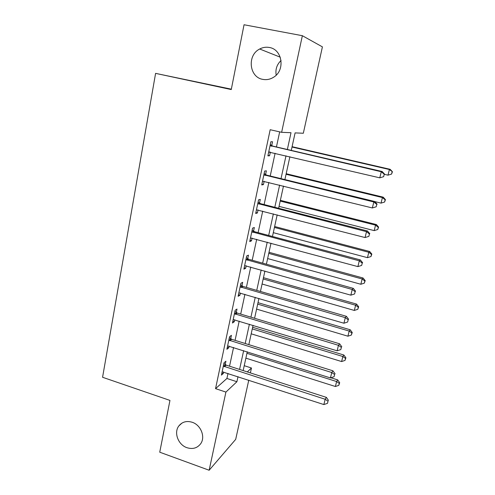 <?xml version="1.0" encoding="UTF-8"?>
<svg xmlns="http://www.w3.org/2000/svg" width="495" height="495" viewBox="0 0 495 495"><rect width="100%" height="100%" fill="white"/><g stroke="black" fill="none" stroke-linecap="round" stroke-linejoin="round"><path stroke-width="0.74" d="M192.196 422.266C200.896 424.976 205.642 437.042 200.654 443.761C197.264 448.148 192.704 449.46 186.962 447.697C178.138 444.838 173.566 432.506 178.893 425.879C182.234 421.82 186.671 420.614 192.196 422.266M269.317 47.471C282.453 49.339 285.442 70.309 273.642 77.208C270.208 79.379 266.576 80.097 262.752 79.361C249.189 77.263 246.894 55.211 259.696 49.005C262.777 47.372 265.982 46.864 269.317 47.471M276.198 75.129C275.239 69.393 276.86 64.517 281.061 60.501M231.338 89.174L155.591 73.365L102.57 377.277L169.952 400.412L159.737 452.195L209.144 470.25L225.912 392.089L236.895 381.732L238.002 376.658M155.591 73.365L231.264 89.558L244.047 24.75L302.358 35.702L322.412 46.877L303.33 133.248L295.1 132.895L291.27 150.406M244.233 365.687L251.466 368.002L250.377 372.908M248.775 380.16L235.694 439.362L209.144 470.25M287.36 149.496L291.004 132.716L281.636 132.314L270.177 129.721L215.548 388.643L226.92 378.465L228.003 373.409M229.544 366.195L233.553 347.471M235.076 340.356L239.19 321.1M240.694 314.09L244.926 294.296M246.405 287.391L250.755 267.04M252.209 260.24L256.688 239.314M258.118 232.638L262.715 211.124M264.12 204.565L268.853 182.438M270.227 176.01L275.096 153.258M276.445 146.959L279.669 131.868M271.736 145.561L272.547 141.749L270.876 141.756L267.888 155.875L269.571 155.77L270.338 152.144M265.574 174.574L266.372 170.825L264.67 171.047L261.725 184.932L263.439 184.604L264.151 181.281M259.516 203.092L260.296 199.411L258.569 199.844L255.674 213.487L257.419 212.955L258.062 209.917M253.558 231.134L254.331 227.508L252.568 228.146L249.728 241.566L251.497 240.83L252.085 238.076M247.704 258.699L248.459 255.142L246.671 255.977L243.874 269.169L245.675 268.24L246.201 265.759M241.944 285.819L242.686 282.311L240.873 283.338L238.12 296.313L239.951 295.199L240.422 292.978M236.276 312.487L237.006 309.041L235.168 310.254L232.464 323.012L234.314 321.713L234.735 319.751M230.701 338.722L231.425 335.332L229.556 336.724L226.896 349.272L228.777 347.799L229.142 346.085M225.219 364.537L225.93 361.202L224.037 362.761L221.42 375.111L223.319 373.465L223.635 371.993M215.548 388.643L225.912 392.089M281.636 132.314L302.358 35.702M239.574 369.425L243.651 350.646M245.204 343.511L249.4 324.2M250.928 317.165L255.241 297.309M256.744 290.379L261.181 269.967M262.666 263.148L267.226 242.16M268.68 235.459L273.37 213.871M274.799 207.294L279.626 185.093M281.024 178.639L285.986 155.814M247.308 371.918L251.466 368.002M289.891 156.736L284.897 179.586M283.487 186.046L278.629 208.271M277.188 214.855L272.467 236.468M271 243.175L266.409 264.194M264.918 271.019L260.45 291.456M258.935 298.392L254.591 318.266M253.056 325.308L248.83 344.638M247.271 351.784L243.163 370.582M226.92 378.465L236.895 381.732M267.987 155.393L269.571 155.77M261.88 184.22L263.439 184.604M255.872 212.553L257.419 212.955M249.969 240.415L251.497 240.83M244.159 267.814L245.675 268.24M238.448 294.76L239.951 295.199M232.836 321.261L234.314 321.713M227.304 347.341L228.777 347.799M221.871 372.995L223.319 373.465M270.066 145.592L381.286 171.746L379.783 177.835L268.692 152.058M270.295 144.521L272.788 146.112L382.152 171.511L381.286 171.746L384.25 174.234L383.65 176.672L384.25 174.234M269.954 152.052L268.649 152.281M384.59 174.135L382.152 171.511M379.783 177.835L383.65 176.672M384.535 174.358L387.993 175.168L389.398 169.519L390.147 169.315L292.087 146.687M392.139 171.827L391.57 174.085L392.43 171.74L389.398 169.519L292.007 147.034M391.57 174.085L387.993 175.168M390.147 169.315L392.43 171.74M263.872 174.822L373.83 201.979L372.351 207.956L262.523 181.176M264.144 173.528L266.613 175.125L374.746 201.502L373.83 201.979L376.782 204.392L376.194 206.78L376.782 204.392M377.14 204.194L374.746 201.502M372.351 207.956L376.194 206.78M257.784 203.55L366.504 231.666L365.056 237.544L256.46 209.8M258.099 202.047L260.543 203.649L367.469 230.973L366.504 231.666L369.443 234.011L368.868 236.356L369.443 234.011M369.827 233.72L367.469 230.973M365.056 237.544L368.868 236.356M251.794 231.796L359.308 260.834L357.885 266.607L250.495 237.934M252.159 230.082L254.579 231.691L360.323 259.918L359.308 260.834L362.241 263.105L361.666 265.413L362.241 263.105M362.637 262.734L360.323 259.918M357.885 266.607L361.666 265.413M374.839 201.607L381.032 203.123L382.418 197.567L383.21 197.159L286.178 173.72M385.141 199.813L384.59 202.028L385.45 199.64L385.141 199.813L382.418 197.567L286.06 174.265M384.59 202.028L381.032 203.123M383.21 197.159L385.45 199.64M279.044 206.378L374.189 230.614L375.55 225.151L376.386 224.551L280.362 200.327M378.267 227.335L377.722 229.519L378.595 227.087L378.267 227.335L375.55 225.151L280.201 201.069M377.722 229.519L374.189 230.614M376.386 224.551L378.595 227.087M273.296 232.669L367.463 257.66L368.8 252.283L369.672 251.497L274.645 226.512M371.504 254.405L370.965 256.552L371.844 254.083L371.504 254.405L368.8 252.283L274.44 227.44M370.965 256.552L367.463 257.66M369.672 251.497L371.844 254.083M245.91 259.566L352.242 289.488L350.844 295.162L244.629 265.605M246.318 257.654L248.707 259.269L353.3 288.368L352.242 289.488L355.156 291.691L354.593 293.956L355.156 291.691M355.571 291.233L353.3 288.368M350.844 295.162L354.593 293.956M267.64 258.551L360.836 284.26L362.154 278.976L363.07 278.004L269.008 252.295M364.846 281.036L364.32 283.152L365.205 280.646L364.846 281.036L362.154 278.976L268.766 253.403M364.32 283.152L360.836 284.26M363.07 278.004L365.205 280.646M240.125 286.871L345.3 317.648L343.926 323.223L238.862 292.805M240.57 284.761L242.94 286.388L346.401 316.324L345.3 317.648L348.195 319.789L347.645 322.01L348.195 319.789M348.629 319.25L346.401 316.324M343.926 323.223L347.645 322.01M262.078 284.025L354.321 310.439L355.62 305.236L356.573 304.091L263.464 277.676M358.3 307.24L357.78 309.319L358.671 306.776L358.3 307.24L355.62 305.236L263.179 278.963M357.78 309.319L354.321 310.439M356.573 304.091L358.671 306.776M234.432 313.725L338.475 345.324L337.12 350.8L233.195 319.566M234.915 311.429L237.266 313.063L339.613 343.802L338.475 345.324L341.358 347.397L340.814 349.588L341.358 347.397M341.81 346.778L339.613 343.802M337.12 350.8L340.814 349.588M256.596 309.109L347.911 336.198L349.185 331.081L350.175 329.763L258 302.668M351.858 333.03L351.345 335.072L352.248 332.498L351.858 333.03L349.185 331.081L257.685 304.128M351.345 335.072L347.911 336.198M350.175 329.763L352.248 332.498M228.832 340.133L331.761 372.525L330.431 377.914L227.613 345.881M229.358 337.664L231.679 339.298L332.943 370.817L331.761 372.525L334.632 374.536L334.1 376.689L334.632 374.536M335.103 373.843L332.943 370.817M330.431 377.914L334.1 376.689M251.194 333.816L341.606 361.548L342.856 356.511L343.883 355.026L252.623 327.282M345.516 358.405L345.009 360.416L345.918 357.805L345.516 358.405L342.856 356.511L252.271 328.903M345.009 360.416L341.606 361.548M343.883 355.026L345.918 357.805M223.325 366.121L325.166 399.267L323.86 404.564L222.131 371.77M223.888 363.479L226.184 365.118L326.391 397.38L325.166 399.267L328.024 401.216L327.504 403.332L328.024 401.216M328.507 400.455L326.391 397.38M323.86 404.564L327.504 403.332M245.879 358.139L335.393 386.502L336.625 381.54L337.689 379.9L330.883 377.765M339.273 383.384L338.778 385.364L339.694 382.722L339.273 383.384L336.625 381.54L246.937 353.3M338.778 385.364L335.393 386.502M337.689 379.9L339.694 382.722M270.32 145.784L271.99 145.747M271.124 146.143L272.788 146.112M269.002 152.008L269.54 151.984M264.126 175.007L265.827 174.76M264.918 175.379L266.613 175.125M258.031 203.742L259.764 203.278M258.817 204.113L260.543 203.649M252.048 231.982L253.805 231.32M252.821 232.359L254.579 231.691M246.157 259.751L247.946 258.891M246.925 260.135L248.707 259.269M240.366 287.057L242.185 286.005M241.127 287.44L242.94 286.388M234.673 313.91L236.517 312.673M235.422 314.3L237.266 313.063M229.074 340.325L230.942 338.908M229.816 340.715L231.679 339.298M223.567 366.306L225.454 364.722M224.303 366.702L226.184 365.118M259.696 49.005L280.25 57.179M178.893 425.879L181.962 423.089"/></g></svg>
